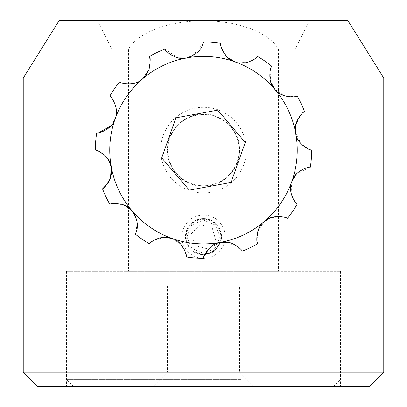 <?xml version="1.0" encoding="UTF-8"?>
<svg xmlns="http://www.w3.org/2000/svg" width="407" height="407" viewBox="0 0 407 407"><rect width="100%" height="100%" fill="white"/><g stroke="black" fill="none" stroke-linecap="round" stroke-linejoin="round"><path stroke-width="0.31" stroke-dasharray="2.04 1.53" d="M203.5 254.696C192.552 253.627 186.543 247.619 185.475 236.671A18.025 18.025 0 0 0 203.5 254.696A18.025 18.025 0 0 0 221.525 236.671L220.625 242.302M269.841 78.037L383.765 78.037M203.5 114.087C222.802 113.65 239.988 130.759 239.555 150.142C240.018 169.47 222.787 186.655 203.5 186.192C184.162 186.635 166.997 169.465 167.445 150.142C167.129 169.627 184 186.508 203.485 186.192C222.975 186.498 239.871 169.673 239.555 150.142C239.886 130.652 222.965 113.772 203.52 114.087C183.974 113.772 167.119 130.683 167.445 150.142C167.007 130.83 184.157 113.634 203.5 114.087M203.5 218.64C214.448 219.704 220.457 225.712 221.525 236.671A18.025 18.025 0 0 0 203.5 218.64A18.025 18.025 0 0 0 185.475 236.671C186.533 225.727 192.542 219.714 203.5 218.64M23.235 372.227L383.765 372.227M278.464 49.191L278.464 271.281L66.499 271.281L340.501 271.281L128.536 271.281L128.536 49.191C137.642 32.789 168.096 20.747 203.5 20.889C238.756 20.742 269.332 32.723 278.464 49.191L128.536 49.191M59.28 20.35L347.72 20.35M37.658 386.65L369.342 386.65M23.235 78.037L143.544 78.037M203.5 20.35L309.773 20.35L203.5 20.35M186.915 236.676L191.763 224.954L203.49 220.085L215.217 224.934L220.085 236.671L215.227 248.397L203.51 253.256L191.778 248.397L186.915 236.676M278.464 271.281L128.536 271.281M168.152 386.65L333.292 386.65L168.152 386.65M240.812 379.441L66.499 379.441L240.812 379.441M189.754 386.65L253.973 386.65L189.754 386.65M213.319 372.227L167.445 372.227L213.319 372.227M193.681 285.699L239.555 285.699L193.681 285.699M237.067 162.062A35.623 35.623 0 0 0 215.42 116.575A35.623 35.623 0 0 0 169.933 138.222A35.623 35.623 0 0 0 191.58 183.71A35.623 35.623 0 0 0 237.067 162.062A35.623 35.623 0 0 0 215.42 116.575A35.623 35.623 0 0 0 169.933 138.222A35.623 35.623 0 0 0 191.58 183.71A35.623 35.623 0 0 0 237.067 162.062M164.876 49.115L178.434 57.916M192.328 55.993L202.961 43.925M119.536 81.96C118.722 82.702 134.803 87.113 142.689 78.805L146.515 74.547M110.984 125.865L115.166 118.773C120.121 108.455 110.272 95.009 109.859 96.016M102.472 188.767L103.124 188.293M185.45 252.137L180.637 244.032L172.13 238.477A93.737 93.737 0 0 0 220.497 242.328L209.763 247.69L204.141 256.069M164.082 237.24L153.312 240.588L149.374 243.783M189.291 190.155L231.049 182.458L245.258 142.44L217.709 110.129L175.951 117.827L161.742 157.84L189.291 190.155M136.091 232.229L137.144 222.1M135.48 216.229L135.256 215.741M125.814 205.866L114.815 203.373L109.804 204.177M108.359 159.554L100.081 151.903L95.34 150.091M149.038 69.587L150.183 60.267M220.563 43.335L221.601 48.301L227.905 57.738M220.497 242.328A93.737 93.737 0 0 0 234.87 61.808L246.861 62.53L255.911 58.079M271.678 66.178L270.095 70.991L270.838 82.321M274.832 89.326L284.849 95.945L294.912 96.622M304.528 111.518L300.748 114.896L295.726 125.076M295.686 133.145L301.048 143.88L309.427 149.496M310.307 167.206L295.904 174.547M291.834 181.512L291.112 193.498L295.563 202.554M287.464 218.32L282.646 216.738L271.321 217.475M264.311 221.474L257.697 231.491L257.021 241.555M242.124 251.17L228.566 242.369M219.805 242.465A17.308 17.308 0 0 0 207.743 219.892A17.308 17.308 0 0 0 186.721 232.422A17.308 17.308 0 0 0 205.087 253.902M208.806 215.7A21.632 21.632 0 0 1 224.471 241.977A21.632 21.632 0 0 1 198.194 257.641A21.632 21.632 0 0 1 182.529 231.364A21.632 21.632 0 0 1 208.806 215.7M215.608 239.733L212.205 227.717L200.096 224.654L191.392 233.608L194.795 245.625L206.904 248.687L215.608 239.733L212.205 227.717L200.096 224.654L191.392 233.608L194.795 245.625M243.864 164.474A42.832 42.832 0 0 0 217.837 109.778A42.832 42.832 0 0 0 163.136 135.806A42.832 42.832 0 0 0 189.163 190.507A42.832 42.832 0 0 0 243.864 164.474M234.87 61.808A93.737 93.737 0 0 0 132.168 210.953A93.737 93.737 0 0 0 172.13 238.477M111.925 271.281L111.925 49.191L97.227 20.35M66.499 271.281L66.499 386.65M340.501 271.281L340.501 386.65M295.075 271.281L295.075 49.191L309.773 20.35M333.292 386.65L340.501 379.441M167.445 285.699L167.445 372.227L153.027 386.65M253.973 386.65L239.555 372.227L239.555 285.699M73.708 386.65L66.499 379.441"/><path stroke-width="0.61" d="M220.625 242.302L214.769 250.737L205.255 254.609M143.544 78.037L23.235 78.037L59.28 20.35L347.72 20.35L383.765 78.037L269.841 78.037M383.765 372.227L23.235 372.227L37.658 386.65L369.342 386.65L383.765 372.227L383.765 78.037M178.434 57.916L186.503 57.957C175.529 61.213 163.812 49.364 164.876 49.115A108.16 108.16 0 0 0 149.466 56.446C150.554 57.219 150.412 61.599 149.038 69.587L142.689 78.805C134.829 87.093 118.773 82.728 119.536 81.96A108.16 108.16 0 0 0 109.859 96.016C110.261 94.989 120.111 108.45 115.166 118.773C112.505 129.874 96.418 134.122 96.693 133.079A108.16 108.16 0 0 0 95.34 150.091C95.177 148.998 110.434 155.733 111.315 167.14L110.429 178.302C106.466 185.358 103.816 188.848 102.472 188.767A108.16 108.16 0 0 0 109.804 204.177C109.122 203.312 125.702 201.516 132.168 210.953C137.413 218.89 138.721 225.982 136.091 232.229L135.322 234.106L136.091 232.229M202.961 43.925L203.551 41.982L202.961 43.925C201.063 50.432 195.579 55.108 186.503 57.957L192.328 55.993M146.515 74.547L149.038 69.587M98.596 132.824L110.984 125.865M103.124 188.293L108.14 182.916M108.186 182.84L109.966 179.482M149.374 243.783A108.16 108.16 0 0 1 135.322 234.106A108.16 108.16 0 0 0 149.374 243.783C148.346 243.376 161.808 233.532 172.13 238.477C183.231 241.137 187.479 257.224 186.437 256.944L185.45 252.137M135.256 215.741L132.168 210.953A93.737 93.737 0 0 0 172.13 238.477L164.082 237.24M189.291 190.155L231.049 182.458L245.258 142.44L217.709 110.129L175.951 117.827L161.742 157.84L189.291 190.155M204.141 256.069L203.449 258.303A108.16 108.16 0 0 1 186.437 256.944A108.16 108.16 0 0 0 203.449 258.303C202.371 258.455 209.081 243.208 220.497 242.328C231.471 239.067 243.188 250.921 242.124 251.17A108.16 108.16 0 0 0 257.534 243.834C256.675 244.51 254.868 227.951 264.311 221.474C272.186 213.171 288.258 217.572 287.464 218.32A108.16 108.16 0 0 0 297.141 204.268C296.734 205.276 286.889 191.839 291.834 181.512C294.495 170.385 310.617 166.163 310.307 167.206A108.16 108.16 0 0 0 311.66 150.193C311.813 151.272 296.566 144.561 295.686 133.145C292.424 122.171 304.278 110.455 304.528 111.518A108.16 108.16 0 0 0 297.196 96.108C297.868 96.963 281.308 98.774 274.832 89.326C266.529 81.456 270.935 65.385 271.678 66.178A108.16 108.16 0 0 0 257.626 56.497C258.638 56.904 245.202 66.753 234.87 61.808C223.743 59.142 219.521 43.02 220.563 43.335A108.16 108.16 0 0 0 203.551 41.982A108.16 108.16 0 0 1 220.563 43.335M137.144 222.1L135.48 216.229M111.62 172.573L111.315 167.14A93.737 93.737 0 0 0 132.168 210.953L125.814 205.866M102.472 188.767A108.16 108.16 0 0 0 109.804 204.177M110.429 178.302L111.604 172.792M227.905 57.738L234.87 61.808A93.737 93.737 0 0 0 111.315 167.14L108.359 159.554M96.693 133.079A108.16 108.16 0 0 0 95.34 150.091M119.536 81.96A108.16 108.16 0 0 0 109.859 96.016M150.183 60.267L149.466 56.446A108.16 108.16 0 0 1 164.876 49.115M255.911 58.079L257.626 56.497A108.16 108.16 0 0 1 271.678 66.178M270.838 82.321L274.832 89.326A93.737 93.737 0 0 0 234.87 61.808M294.912 96.622L297.196 96.108A108.16 108.16 0 0 1 304.528 111.518M295.726 125.076L295.686 133.145A93.737 93.737 0 0 0 274.832 89.326M309.427 149.496L311.66 150.193A108.16 108.16 0 0 1 310.307 167.206M295.904 174.547L291.834 181.512A93.737 93.737 0 0 0 295.686 133.145M295.563 202.554L297.141 204.268A108.16 108.16 0 0 1 287.464 218.32M271.321 217.475L264.311 221.474A93.737 93.737 0 0 0 291.834 181.512M257.021 241.555L257.534 243.834A108.16 108.16 0 0 1 242.124 251.17M228.566 242.369L220.497 242.328A93.737 93.737 0 0 0 264.311 221.474M205.087 253.902A17.308 17.308 0 0 0 219.805 242.465M172.13 238.477A93.737 93.737 0 0 0 220.497 242.328M23.235 78.037L23.235 372.227"/></g></svg>
